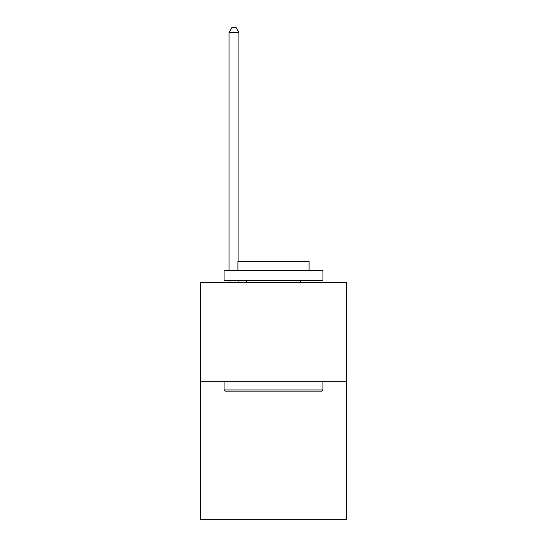 <?xml version="1.0" encoding="UTF-8"?>
<svg xmlns="http://www.w3.org/2000/svg" width="547" height="547" viewBox="0 0 547 547"><rect width="100%" height="100%" fill="white"/><g stroke="black" fill="none" stroke-linecap="round" stroke-linejoin="round"><path stroke-width="0.82" d="M346.641 381.273L346.641 519.65L200.359 519.65L200.359 282.437L346.641 282.437L346.641 381.273L200.359 381.273M225.268 391.16L224.079 389.97L322.921 389.97L321.732 391.16L225.268 391.16M322.921 270.574L322.921 280.461L224.079 280.461L224.079 270.574L322.921 270.574M237.918 270.574L237.918 261.48L309.082 261.48L309.082 270.574M322.921 381.273L322.921 389.97M224.079 381.273L224.079 389.97M300.385 280.461L300.385 282.437M246.615 280.461L246.615 282.437M238.909 261.48L238.909 32.492L229.022 32.492L229.022 270.574M229.022 280.461L229.022 282.437M238.909 280.461L238.909 282.437M229.022 32.492L231.99 27.35L235.942 27.35L238.909 32.492"/></g></svg>
